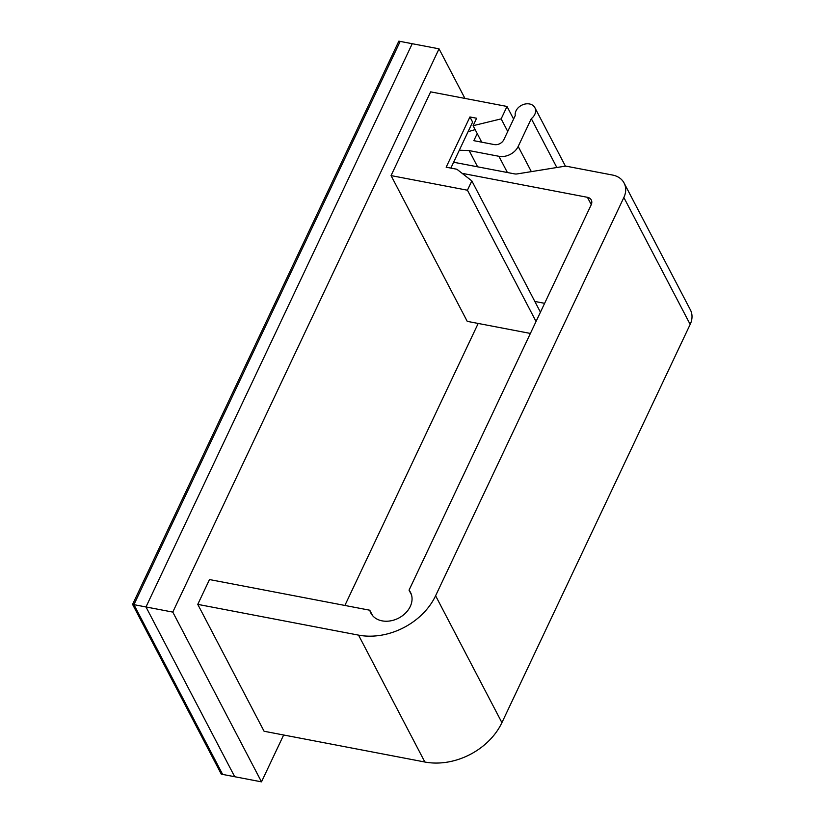 <?xml version="1.0" encoding="UTF-8"?>
<svg xmlns="http://www.w3.org/2000/svg" width="823" height="823" viewBox="0 0 823 823"><rect width="100%" height="100%" fill="white"/><g stroke="black" fill="none" stroke-linecap="round" stroke-linejoin="round"><path stroke-width="1.23" d="M462.115 173.334L587.427 197.304A7.644 5.926 -27.6 0 1 591.274 199.968A7.644 5.926 -27.6 0 1 591.202 204.793L409.041 590.153L411.479 594.823M372.582 615.604L369.764 610.213L209.495 579.557L197.767 604.37L358.55 635.13A61.19 47.395 -27.6 0 0 435.604 595.759L623.855 197.51A22.941 17.777 -27.6 0 0 624.101 183.035A22.941 17.777 -27.6 0 0 612.559 175.052L566.985 166.339A7.644 5.926 -27.6 0 0 564.218 166.318L517.286 173.9A7.644 5.926 -27.6 0 1 514.509 173.879L453.638 162.244M530.382 333.438L467.227 321.351L391.059 175.597L467.433 190.216L471.836 180.906L456.888 169.25L446.169 167.203L469.923 116.959L476.62 118.245L473.102 125.682L501.156 118.872L507.019 106.465L430.645 91.857L391.059 175.597M283.647 735.001L261.498 781.85L172.789 612.096L439.04 48.835L464.944 98.421M478.184 323.449L344.878 605.461M624.101 183.035L690.415 309.921A22.941 17.777 -27.6 0 1 690.168 324.396L501.917 722.645A61.19 47.395 -27.6 0 1 424.863 762.016L264.08 731.256L197.767 604.37M450.86 168.098L472.608 122.102L469.923 116.959M439.04 48.835L412.241 43.712L145.99 606.962L412.241 43.712L400.184 41.407L133.933 604.658L145.99 606.962L234.709 776.727L145.99 606.962L172.789 612.096M261.498 781.85L222.642 774.412L133.933 604.658L400.184 41.407L398.836 41.15L132.585 604.401L133.933 604.658L222.642 774.412L221.305 774.165L132.585 604.401M536.04 321.484L467.433 190.216M513.593 119.057L507.019 106.465M507.729 131.464L501.156 118.872M540.433 312.174L471.836 180.906M481.722 142.184L473.102 125.682M459.306 150.239L469.141 150.599L498.913 156.288A15.298 11.851 -27.6 0 0 518.181 146.453L531.308 118.666A10.709 8.292 -27.6 0 0 534.878 107.69A10.709 8.292 -27.6 0 0 522.79 104.727A10.709 8.292 -27.6 0 0 515.239 115.59L503.861 139.653A7.644 5.926 -27.6 0 1 494.232 144.57L473.842 140.671L477.206 133.542M477.628 166.832L469.141 150.599M556.842 167.511L531.308 118.666M475.159 129.612L468.061 131.721M534.827 301.444L544.62 303.317M369.764 610.213A22.355 17.314 -27.6 0 0 370.864 613.073A22.355 17.314 -27.6 0 0 398.702 618.073A22.355 17.314 -27.6 0 0 410.492 592.365A22.355 17.314 -27.6 0 0 409.041 590.153M424.863 762.016L358.55 635.13M501.917 722.645L435.604 595.759M690.168 324.396L623.855 197.51M507.4 172.521L498.913 156.288M531.339 171.626L518.181 146.453M591.264 204.639L587.427 197.304M565.452 166.205L534.878 107.69"/></g></svg>
